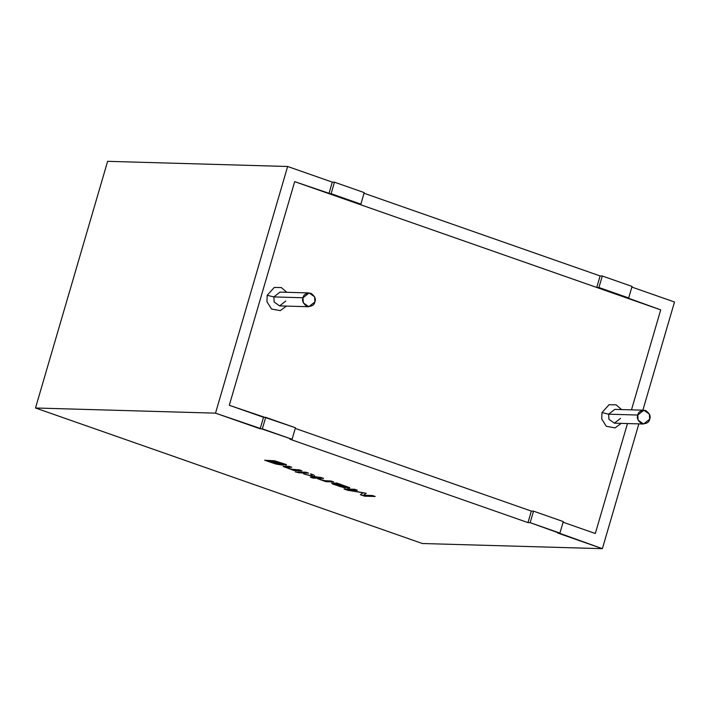<?xml version="1.0" encoding="UTF-8"?>
<svg xmlns="http://www.w3.org/2000/svg" width="710" height="710" viewBox="0 0 710 710"><rect width="100%" height="100%" fill="white"/><g stroke="black" fill="none" stroke-linecap="round" stroke-linejoin="round"><path stroke-width="1.06" d="M660.717 309.871L631.483 409.856L660.717 309.871L294.694 181.645L229.294 405.286L263.517 417.276L229.294 405.286L294.694 181.645L660.717 309.871L626.495 297.88L628.687 297.943L632.051 286.432L602.293 276.004L632.051 286.432L628.687 297.943L598.92 287.514L660.717 309.871L631.483 409.856L660.717 309.871M627.471 423.55L595.317 533.512L627.471 423.55L595.317 533.512L563.101 522.223L595.317 533.512L627.471 423.55M295.271 428.405L531.337 511.093L295.271 428.405L531.337 511.093L533.529 511.156L563.287 521.584L533.529 511.156L530.157 522.666L527.974 522.604L289.911 439.215L292.094 439.277L295.458 427.766L265.7 417.338L262.336 428.849L292.094 439.277L215.512 413.149L287.639 166.486L107.627 161.33L35.5 407.993L215.512 413.149L35.5 407.993L422.361 543.514L602.373 548.67L530.157 522.666L559.915 533.095L563.287 521.584L559.915 533.095L557.732 533.033L602.373 548.67L422.361 543.514L35.5 407.993L107.627 161.33L287.639 166.486L332.28 182.124L334.463 182.186L331.1 193.697L360.858 204.125L364.221 192.614L334.463 182.186L364.221 192.614L360.858 204.125L294.694 181.645L229.294 405.286L295.458 427.766L292.094 439.277L289.911 439.215L527.974 522.604L530.157 522.666L533.529 511.156L531.337 511.093L527.974 522.604L531.337 511.093L295.271 428.405M267.2 295.289L274.255 287.47L281.311 287.55L286.796 292.298L281.311 287.55L274.255 287.47L267.2 295.289L266.933 301.652L271.486 308.983L280.29 310.634L286.396 306.099L280.29 310.634L271.486 308.983L266.933 301.652L267.2 295.289L273.847 296.913L274.166 302.025L279.607 305.904L274.166 302.025L273.847 296.913L303.001 297.756L309.152 292.937L314.592 296.815L314.903 301.919L308.752 306.738L303.312 302.859L303.001 297.756L273.847 296.913L279.997 292.103L273.847 296.913L267.2 295.289M601.982 412.563L609.038 404.744L616.094 404.824L621.569 409.572L616.094 404.824L609.038 404.744L601.982 412.563L601.716 418.927L606.269 426.257L615.073 427.908L621.179 423.373L615.073 427.908L606.269 426.257L601.716 418.927L601.982 412.563L608.63 414.196L608.94 419.299L614.39 423.178L608.94 419.299L608.63 414.196L637.784 415.03L643.934 410.211L649.375 414.09L649.685 419.202L643.535 424.012L638.095 420.134L637.784 415.03L608.63 414.196L614.78 409.377L608.63 414.196L601.982 412.563M637.784 415.03C636.533 418.021 637.882 420.906 641.813 423.692C646.49 423.923 649.117 422.423 649.685 419.202C650.937 416.211 649.588 413.318 645.656 410.531C640.979 410.3 638.352 411.8 637.784 415.03M303.001 297.756C301.759 300.747 303.099 303.632 307.031 306.418C311.708 306.649 314.335 305.149 314.903 301.919C316.154 298.928 314.814 296.043 310.873 293.257C306.196 293.026 303.569 294.526 303.001 297.756M620.531 418.359L614.39 423.178L643.535 424.012M285.757 301.084L279.607 305.904L308.752 306.738M264.697 460.24L274.584 460.763L286.414 464.589L286.201 465.112L273.989 461.358C285.606 465.121 286.148 465.991 275.631 463.967L264.697 460.24L275.631 463.967L283.379 464.952L280.867 463.47L273.989 461.358L286.201 465.112L286.414 464.589L274.584 460.763L264.697 460.24M299.203 469.869L301.839 470.792L294.18 470.57L283.183 466.488L289.147 466.346L291.774 467.269L286.236 467.207L288.322 468.218L291.783 469.257L299.203 469.869L291.783 469.257L288.322 468.218L286.236 467.207L291.774 467.269L289.147 466.346L283.317 466.222L294.18 470.57L301.839 470.792L299.203 469.869M305.886 472.212L308.522 473.135L300.871 472.913L298.227 471.99L305.886 472.212L298.227 471.99L300.871 472.913L308.522 473.135L305.886 472.212M296.807 471.946L299.442 472.878L295.325 471.91L299.442 472.878L296.807 471.946M320.929 477.484L323.556 478.398L312.995 478.096L310.368 477.182L316.394 477.351L303.56 473.863L312.373 476.028L310.616 473.872L313.891 475.017L315.151 476.712L320.929 477.484L315.151 476.712L313.891 475.017L310.616 473.872L312.373 476.028L303.56 473.863L316.394 477.351L310.368 477.182L312.995 478.096L323.556 478.398L320.929 477.484M331.002 481.007L333.629 481.93L325.97 481.708L317.725 478.744L325.038 480.697L331.002 481.007L325.038 480.697L317.725 478.744L325.97 481.708L333.629 481.93L331.002 481.007M339.566 484.007L349.409 487.601C350.154 488.089 349.568 488.169 347.66 487.823L335.457 484.131L334.765 484.353L337.33 485.4L345.291 487.779L339.708 486.492L331.685 483.217L336.868 483.066L339.566 484.007L336.868 483.066L331.685 483.217L332.892 484.113L342.823 487.326L345.291 487.779L337.33 485.4L334.765 484.353L335.457 484.131L347.66 487.823C349.568 488.169 350.154 488.089 349.409 487.601L339.176 484.184M372.43 495.518L375.164 496.476L364.603 496.175L360.343 494.684L363.245 492.793L347.847 490.308L344.048 488.977L354.609 489.279L357.352 490.237L348.512 489.989L366.2 493.335L363.431 495.26L372.43 495.518L363.431 495.26L366.2 493.335L348.512 489.989L357.352 490.237L354.609 489.279L344.048 488.977L347.847 490.308L363.245 492.793L360.343 494.684L364.603 496.175L375.164 496.476L372.43 495.518M364.035 193.244L600.101 275.942L602.293 276.004L598.92 287.514L596.737 287.452L358.674 204.054L360.858 204.125L358.674 204.054L596.737 287.452L600.101 275.942L364.035 193.244M631.865 287.071L674.5 302.007L642.87 410.185L674.5 302.007L631.865 287.071M563.101 522.223L595.317 533.512L563.101 522.223M638.858 423.879L602.373 548.67L638.858 423.879M375.191 496.397L364.603 496.175L360.361 494.604L364.62 496.095L375.191 496.397M363.263 492.713L347.847 490.308L344.066 488.897L347.873 490.228L363.263 492.713M357.378 490.157L348.512 489.989L357.378 490.157M366.227 493.255L363.431 495.26L366.227 493.255M335.484 484.051L347.687 487.743C349.595 488.089 350.172 488.01 349.435 487.513C350.172 488.01 349.595 488.089 347.687 487.743L334.783 484.273M334.765 484.353L335.457 484.131M345.317 487.69L339.735 486.403L331.703 483.137L339.735 486.403L345.317 487.69M346.427 486.794L336.496 484.176L345.38 486.909L336.496 484.176L346.427 486.794L338.714 484.282L336.496 484.176L338.714 484.282L346.666 486.909M333.656 481.841L325.97 481.708L323.609 480.794L325.996 481.628L333.656 481.841M324.781 480.821L317.752 478.655L324.781 480.821M323.582 478.318L312.995 478.096L310.394 477.093L313.012 478.016L323.582 478.318M316.42 477.271L304.439 474.076L316.42 477.271M312.4 475.948L310.643 473.783L312.4 475.948M299.469 472.789L295.342 471.822L299.469 472.789M308.548 473.055L300.871 472.913L298.253 471.91L300.889 472.833L308.548 473.055M301.865 470.712L294.18 470.57L291.828 469.656L294.206 470.49L301.865 470.712M292.919 469.692L283.201 466.399L292.919 469.692M286.716 467.579L286.263 467.127L287.133 467.047L286.263 467.127M291.792 467.18L287.133 467.047L291.792 467.18M286.201 465.112L286.414 464.589M283.849 464.145L275.862 461.385L273.989 461.358L283.805 463.852M283.388 464.908L275.658 463.887L264.715 460.16L275.658 463.887L283.388 464.908M270.013 461.589L279.447 464.225L280.406 463.852L274.255 461.695C271.211 461.074 269.8 461.038 270.013 461.589C269.8 461.038 271.211 461.074 274.255 461.695L280.406 463.852L279.447 464.225L272.4 462.654L269.889 461.322M280.406 463.852L274.273 461.615C271.238 460.994 269.827 460.95 270.04 461.5C269.827 460.95 271.238 460.994 274.273 461.615L280.574 463.985M265.7 417.338L263.517 417.276L260.153 428.787L262.336 428.849L265.7 417.338M263.517 417.276L229.294 405.286L294.694 181.645L328.916 193.635L332.28 182.124L287.639 166.486L215.512 413.149L260.153 428.787L263.517 417.276M331.1 193.697L334.463 182.186L332.28 182.124L328.916 193.635L331.1 193.697M596.737 287.452L598.92 287.514L602.293 276.004L600.101 275.942L596.737 287.452M643.934 410.211L614.78 409.377M309.152 292.937L279.997 292.103"/></g></svg>
